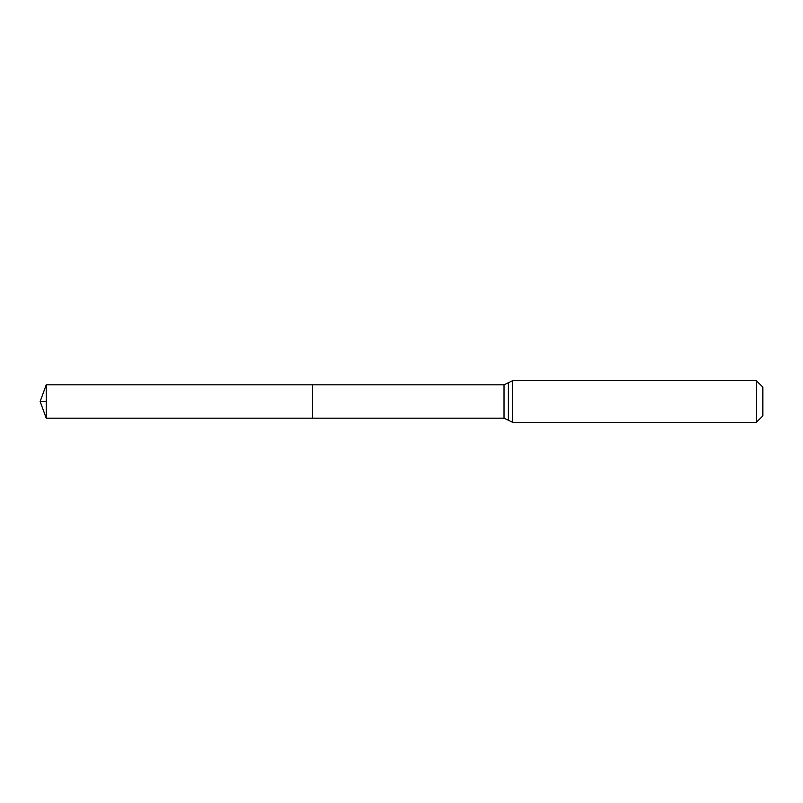 <?xml version="1.0" encoding="UTF-8"?>
<svg xmlns="http://www.w3.org/2000/svg" width="803" height="803" viewBox="0 0 803 803"><rect width="100%" height="100%" fill="white"/><g stroke="black" fill="none" stroke-linecap="round" stroke-linejoin="round"><path stroke-width="1.2" d="M312.548 384.818L312.548 418.182L312.548 384.818L46.223 384.818L46.223 418.182L504.003 418.182L504.003 384.818L312.548 384.818M756.356 380.652L756.356 422.348L762.85 415.854L762.85 387.146L756.356 380.652L512.685 380.652L504.003 384.818M46.223 401.5L40.15 401.5L46.223 418.182M756.356 422.348L512.685 422.348L512.685 380.652M512.685 422.348L508.349 420.26L508.349 382.74M508.349 420.26L504.003 418.182M40.15 401.5L46.223 384.818"/></g></svg>
